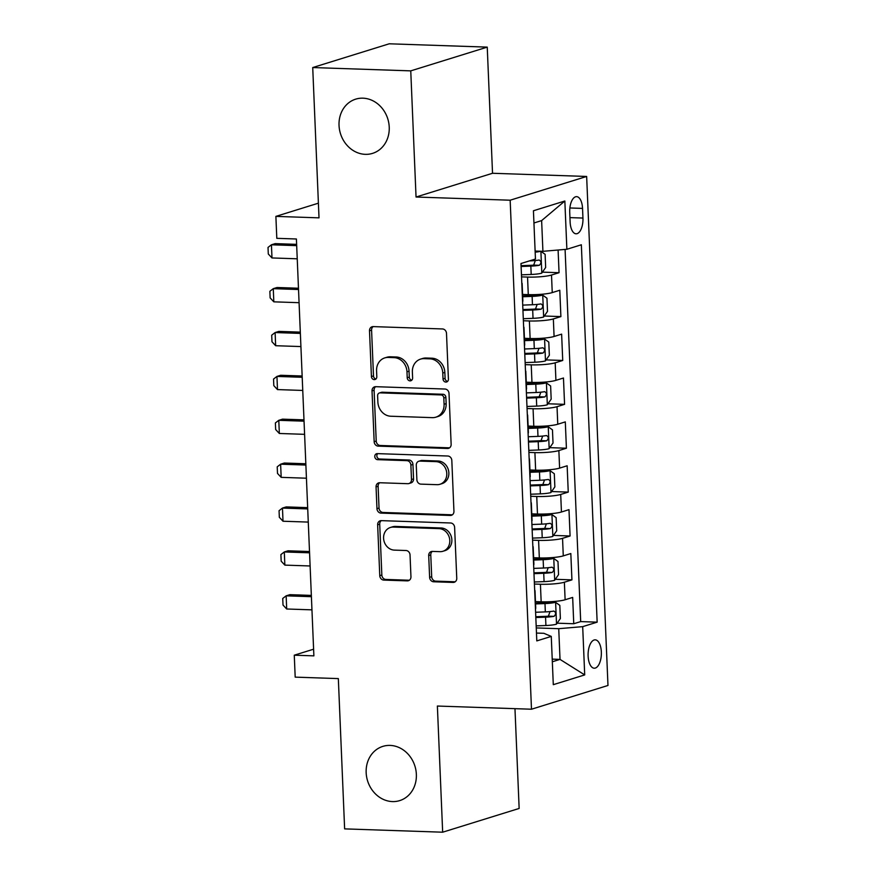 <?xml version="1.0" encoding="UTF-8"?>
<svg xmlns="http://www.w3.org/2000/svg" width="876" height="876" viewBox="0 0 876 876"><rect width="100%" height="100%" fill="white"/><g stroke="black" fill="none" stroke-linecap="round" stroke-linejoin="round"><path stroke-width="1.31" d="M445.84 382.078A3.044 2.661 -107.3 0 0 448.413 379.155L446.497 333.384A4.358 3.8 -107.3 0 0 442.468 328.949L373.176 326.606A4.358 3.8 -107.3 0 0 372.07 326.759A4.358 3.8 -107.3 0 0 369.508 330.778L371.424 376.549A3.044 2.661 -107.3 0 0 376.811 376.724L376.57 370.811A13.939 12.165 -107.3 0 1 384.75 357.912A13.939 12.165 -107.3 0 1 388.309 357.441L394.08 357.638A13.939 12.165 -107.3 0 1 406.979 371.84L407.22 377.753A3.044 2.661 -107.3 0 0 412.618 377.939L412.366 372.015A13.939 12.165 -107.3 0 1 420.546 359.127A13.939 12.165 -107.3 0 1 424.104 358.645L429.875 358.842A13.939 12.165 -107.3 0 1 442.774 373.045L443.026 378.969A3.044 2.661 -107.3 0 0 445.84 382.078M390.083 745.41A28.393 24.791 -107.3 0 0 382.834 746.385A28.393 24.791 -107.3 0 0 366.606 776.782A28.393 24.791 -107.3 0 0 392.437 801.584A28.393 24.791 -107.3 0 0 399.675 800.62A28.393 24.791 -107.3 0 0 415.914 770.212A28.393 24.791 -107.3 0 0 390.083 745.41M362.949 98.178A28.393 24.791 -107.3 0 0 355.711 99.141A28.393 24.791 -107.3 0 0 339.483 129.549A28.393 24.791 -107.3 0 0 365.303 154.34A28.393 24.791 -107.3 0 0 372.552 153.377A28.393 24.791 -107.3 0 0 388.78 122.968A28.393 24.791 -107.3 0 0 362.949 98.178M601.341 651.974A14.202 6.625 91.9 0 0 595.209 639.841A14.202 6.625 91.9 0 0 588.114 656.08A14.202 6.625 91.9 0 0 594.246 668.213A14.202 6.625 91.9 0 0 601.341 651.974M429.623 577.328A4.358 3.8 -107.3 0 0 433.653 581.773L453.089 582.43A4.358 3.8 -107.3 0 0 454.195 582.277A4.358 3.8 -107.3 0 0 456.757 578.248L454.622 527.429A4.358 3.8 -107.3 0 0 450.592 522.983L381.312 520.64A4.358 3.8 -107.3 0 0 380.195 520.793A4.358 3.8 -107.3 0 0 377.644 524.823L379.768 575.642A4.358 3.8 -107.3 0 0 383.798 580.087L407.285 580.876A4.358 3.8 -107.3 0 0 408.391 580.733A4.358 3.8 -107.3 0 0 410.954 576.704L410.034 554.946A4.358 3.8 -107.3 0 0 406.004 550.511L394.364 550.117A11.651 10.173 -107.3 0 1 383.765 539.945A11.651 10.173 -107.3 0 1 390.422 527.472A11.651 10.173 -107.3 0 1 393.401 527.078L439.007 528.622A11.651 10.173 -107.3 0 1 449.607 538.795A11.651 10.173 -107.3 0 1 442.949 551.267A11.651 10.173 -107.3 0 1 439.982 551.661L432.372 551.409A4.358 3.8 -107.3 0 0 431.266 551.551A4.358 3.8 -107.3 0 0 428.703 555.581L429.623 577.328L431.682 576.693A4.358 3.8 -107.3 0 0 435.711 581.127L455.159 581.784A4.358 3.8 -107.3 0 0 455.181 581.784M410.756 70.868L416.045 197.023L492.531 173.273L487.242 47.118L410.756 70.868L312.721 67.551L319.017 217.85L275.885 216.383L276.805 238.327L296.406 238.995L313.882 655.861L294.27 655.193L295.19 677.137L338.333 678.593L344.629 828.882L442.665 832.2L519.15 808.449L514.968 708.662M416.045 197.023L510.16 200.21L531.491 709.221L437.376 706.045L442.665 832.2M447.472 448.468A4.358 3.8 -107.3 0 0 448.589 448.326A4.358 3.8 -107.3 0 0 451.14 444.296L449.016 393.466A4.358 3.8 -107.3 0 0 444.986 389.032L375.695 386.688A4.358 3.8 -107.3 0 0 374.589 386.842A4.358 3.8 -107.3 0 0 372.026 390.871L374.161 441.69A4.358 3.8 -107.3 0 0 378.191 446.125L447.472 448.468L449.541 447.833A4.358 3.8 -107.3 0 0 449.563 447.833L380.25 445.49L378.191 446.125M451.819 460.447L453.943 511.277A4.358 3.8 -107.3 0 1 451.392 515.307A4.358 3.8 -107.3 0 1 450.275 515.449L380.994 513.106A4.358 3.8 -107.3 0 1 376.965 508.671L376.056 486.914A4.358 3.8 -107.3 0 1 378.607 482.895A4.358 3.8 -107.3 0 1 379.724 482.742L407.822 483.694A4.358 3.8 -107.3 0 0 408.928 483.541A4.358 3.8 -107.3 0 0 411.49 479.511L410.888 465.09A4.358 3.8 -107.3 0 0 406.858 460.645L377.6 459.659A3.044 2.661 -107.3 0 1 377.348 453.626L447.789 456.013A4.358 3.8 -107.3 0 1 451.819 460.447M312.721 67.551L389.207 43.8L487.242 47.118M557.136 623.186L573.758 623.745L572.663 597.421L565.119 599.764L564.374 582.212A17.75 2.518 177.6 0 1 540.426 584.248L534.415 584.04M555.296 579.31L571.929 579.868L570.823 553.544L563.279 555.888L562.545 538.335A17.75 2.518 177.6 0 1 538.587 540.372L532.575 540.163M553.457 535.422L570.09 535.992L568.984 509.657L561.439 512L560.706 494.447A17.75 2.518 177.6 0 1 536.747 496.484L530.736 496.287M551.617 491.545L568.25 492.104L567.144 465.78L559.6 468.123L558.866 450.571A17.75 2.518 177.6 0 1 534.908 452.607L528.896 452.399M549.778 447.658L566.411 448.227L565.305 421.893L557.76 424.236L557.026 406.683A17.75 2.518 177.6 0 1 533.068 408.731L527.056 408.523M547.938 403.781L564.571 404.34L563.465 378.016L555.921 380.359L555.187 362.806A17.75 2.518 177.6 0 1 531.228 364.843L525.217 364.646M546.098 359.905L562.731 360.463L561.625 334.139L554.081 336.483L553.347 318.93A17.75 2.518 177.6 0 1 529.389 320.966L523.377 320.758M544.259 316.017L560.892 316.586L559.786 290.252L552.241 292.595A17.75 2.518 177.6 0 1 528.283 294.632L522.589 294.445M565.119 599.764A17.75 2.518 -2.4 0 1 541.16 601.801L535.466 601.604M563.279 555.888A17.75 2.518 -2.4 0 1 539.32 557.924L533.626 557.727M561.439 512A17.75 2.518 -2.4 0 1 537.481 514.037L531.787 513.851M559.6 468.123A17.75 2.518 -2.4 0 1 535.641 470.16L529.947 469.963M557.76 424.236A17.75 2.518 -2.4 0 1 533.802 426.273L528.108 426.086M555.921 380.359A17.75 2.518 -2.4 0 1 531.962 382.396L526.268 382.21M554.081 336.483A17.75 2.518 -2.4 0 1 530.122 338.519L524.428 338.322M569.728 212.386L570.123 222.033A13.753 6.417 91.9 0 0 576.069 233.793A13.753 6.417 91.9 0 0 582.945 218.058L582.54 208.4A13.753 6.417 91.9 0 0 576.594 196.651A13.753 6.417 91.9 0 0 569.728 212.386M510.16 200.21L586.646 176.459L607.977 685.47L531.491 709.221M573.758 623.745L580.689 621.599L597.158 622.157L581.346 244.776L566.871 249.277L542.923 251.313L535.116 251.051M597.158 622.157L582.693 626.647L584.708 674.914L553.293 684.671L551.267 636.403L536.802 640.903L520.979 263.523L535.455 259.033L533.429 210.766L564.845 201.009L566.871 249.277M542.419 272.14L559.052 272.699L551.508 275.042A17.75 2.518 177.6 0 1 527.549 277.079L521.538 276.882M521.8 283.079A17.75 2.518 177.6 0 1 522.129 283.528L522.862 301.081A17.75 2.518 177.6 0 1 522.578 301.563M560.892 316.586L553.347 318.93M562.731 360.463L555.187 362.806M564.571 404.34L557.026 406.683M566.411 448.227L558.866 450.571M568.25 492.104L560.706 494.447M570.09 535.992L562.545 538.335M571.929 579.868L564.374 582.212M580.689 621.599L565.086 249.43M559.052 272.699L558.1 250.021M552.219 659.135L560.027 659.398L558.735 628.683L536.254 627.928M542.923 251.313L541.631 220.599L533.944 222.986M492.531 173.273L586.646 176.459M313.608 649.193L294.27 655.193M318.404 203.177L275.885 216.383M552.329 661.785L560.027 659.398L584.708 674.914M536.473 633.063L543.854 633.304L551.267 636.403M523.64 326.956A17.75 2.518 177.6 0 1 523.968 327.416A17.75 2.518 177.6 0 1 523.684 327.887M525.48 370.833A17.75 2.518 177.6 0 1 525.808 371.293A17.75 2.518 177.6 0 1 525.523 371.774M524.417 345.44A17.75 2.518 -2.4 0 0 524.702 344.969L523.968 327.416M527.319 414.72A17.75 2.518 177.6 0 1 527.648 415.169A17.75 2.518 177.6 0 1 527.363 415.651M526.257 389.327A17.75 2.518 -2.4 0 0 526.542 388.845L525.808 371.293M529.159 458.597A17.75 2.518 177.6 0 1 529.487 459.057A17.75 2.518 177.6 0 1 529.203 459.539M528.097 433.204A17.75 2.518 -2.4 0 0 528.381 432.722L527.648 415.169M530.998 502.485A17.75 2.518 177.6 0 1 531.327 502.933A17.75 2.518 177.6 0 1 531.031 503.415M529.936 477.091A17.75 2.518 -2.4 0 0 530.221 476.61L529.487 459.057M532.838 546.361A17.75 2.518 177.6 0 1 533.166 546.81A17.75 2.518 177.6 0 1 532.871 547.292M531.776 520.968A17.75 2.518 -2.4 0 0 532.06 520.486L531.327 502.933M534.678 590.238A17.75 2.518 177.6 0 1 535.006 590.698A17.75 2.518 177.6 0 1 534.71 591.18M533.615 564.845A17.75 2.518 -2.4 0 0 533.9 564.363L533.166 546.81M535.455 608.732A17.75 2.518 -2.4 0 0 535.74 608.251L535.006 590.698M558.735 628.683L582.693 626.647M541.631 220.599L564.845 201.009M447.57 381.399A3.044 2.661 -107.3 0 1 445.085 378.322L444.844 372.399A13.939 12.165 -107.3 0 0 431.945 358.207L429.875 358.842M420.546 359.127L422.615 358.481A13.939 12.165 -107.3 0 1 426.174 358.01L431.945 358.207M384.75 357.912L386.82 357.277A13.939 12.165 -107.3 0 1 390.378 356.795L396.149 356.992A13.939 12.165 -107.3 0 1 409.048 371.194L409.289 377.118A3.044 2.661 -107.3 0 0 411.775 380.184M373.154 326.606A4.358 3.8 -107.3 0 0 371.577 330.142L373.494 375.903A3.044 2.661 -107.3 0 0 375.979 378.98M375.673 386.688A4.358 3.8 -107.3 0 0 374.096 390.225L376.22 441.055A4.358 3.8 -107.3 0 0 380.25 445.49M443.825 398.032A3.044 2.661 -107.3 0 0 441 394.923L380.184 392.864A3.044 2.661 -107.3 0 0 377.611 395.788L377.874 402.029A13.939 12.165 -107.3 0 0 390.773 416.231L432.339 417.644A13.939 12.165 -107.3 0 0 435.898 417.162A13.939 12.165 -107.3 0 0 444.077 404.274L443.825 398.032L445.884 397.386A3.044 2.661 -107.3 0 0 443.07 394.277L441 394.923M379.407 392.963L381.476 392.328A3.044 2.661 -107.3 0 1 382.254 392.218L443.07 394.277M435.898 417.162L437.967 416.527A13.939 12.165 -107.3 0 0 446.147 403.628L444.077 404.274M445.884 397.386L446.147 403.628M450.275 515.449L452.345 514.803A4.358 3.8 -107.3 0 0 452.366 514.814L383.064 512.46L380.994 513.106M379.702 482.742A4.358 3.8 -107.3 0 0 378.114 486.279L379.034 508.025A4.358 3.8 -107.3 0 0 383.064 512.46M408.928 483.541L410.997 482.906A4.358 3.8 -107.3 0 0 413.56 478.876L412.946 464.444A4.358 3.8 -107.3 0 0 408.917 460.01L379.669 459.013L377.6 459.659M377.709 453.637A3.044 2.661 -107.3 0 0 379.669 459.013M436.982 484.68A11.651 10.173 -107.3 0 0 439.949 484.286A11.651 10.173 -107.3 0 0 446.607 471.803A11.651 10.173 -107.3 0 0 436.007 461.63L419.943 461.094A4.358 3.8 -107.3 0 0 418.827 461.236A4.358 3.8 -107.3 0 0 416.275 465.265L416.877 479.698A4.358 3.8 -107.3 0 0 420.907 484.132L436.982 484.68M439.949 484.286L442.019 483.64A11.651 10.173 -107.3 0 0 448.676 471.168A11.651 10.173 -107.3 0 0 438.077 460.995L436.007 461.63M418.827 461.236L420.896 460.601A4.358 3.8 -107.3 0 1 422.013 460.447L438.077 460.995M432.35 551.398A4.358 3.8 -107.3 0 0 430.773 554.935L431.682 576.693M442.949 551.267L445.019 550.621A11.651 10.173 -107.3 0 0 451.677 538.149A11.651 10.173 -107.3 0 0 441.077 527.976L439.007 528.622M390.422 527.472L392.492 526.826A11.651 10.173 -107.3 0 1 395.47 526.432L441.077 527.976M381.29 520.64A4.358 3.8 -107.3 0 0 379.713 524.176L381.837 575.006A4.358 3.8 -107.3 0 0 385.867 579.441L409.344 580.24A4.358 3.8 -107.3 0 0 409.377 580.24L407.285 580.876M521.461 274.834L531.195 274.462A11.76 1.664 177.6 0 0 541.707 273.17L545.66 267.498L545.113 254.325L540.788 251.226A11.76 1.664 177.6 0 1 535.159 252.179M521.111 266.49L530.845 266.118A11.76 1.664 -2.4 0 0 539.32 265.297C541.488 263.063 541.412 261.311 539.101 260.03A11.76 1.664 177.6 0 1 530.626 260.851L529.433 260.906M535.324 260.533L533.681 265.099A5.99 0.854 177.6 0 1 530.955 265.297L521.067 265.68M296.635 244.36L275.152 243.637L271.429 244.787L271.987 257.949L297.238 258.803M271.987 257.949L268.297 254.007L268.023 247.426L271.429 244.787L296.69 245.641M523.29 318.711L533.035 318.338A11.76 1.664 177.6 0 0 543.547 317.046L547.5 311.374L546.952 298.212L542.627 295.103A11.76 1.664 177.6 0 1 532.115 296.395L522.687 296.756M542.627 295.103L537.525 294.927A5.99 0.854 177.6 0 1 532.225 295.573L522.654 295.946M522.95 310.378L532.685 310.005A11.76 1.664 -2.4 0 0 541.16 309.173C543.328 306.95 543.251 305.187 540.941 303.906A11.76 1.664 177.6 0 1 532.466 304.738L522.72 305.111M537.163 304.421L535.521 308.987A5.99 0.854 177.6 0 1 532.794 309.184L522.906 309.556M298.475 288.237L276.991 287.514L273.268 288.664L273.827 301.837L299.077 302.691M273.827 301.837L270.136 297.884L269.863 291.303L273.268 288.664L298.53 289.518M525.129 362.598L534.875 362.215A11.76 1.664 177.6 0 0 545.387 360.923L549.34 355.251L548.792 342.089L544.467 338.99A11.76 1.664 177.6 0 1 533.955 340.282L524.527 340.644M544.467 338.99L539.364 338.815A5.99 0.854 177.6 0 1 534.064 339.461L524.494 339.822M524.79 354.254L534.524 353.882A11.76 1.664 -2.4 0 0 543 353.05C545.168 350.827 545.091 349.075 542.781 347.783A11.76 1.664 177.6 0 1 534.305 348.615L524.56 348.987M539.003 348.298L537.36 352.864A5.99 0.854 177.6 0 1 534.634 353.061L524.746 353.433M300.315 332.124L278.831 331.391L275.108 332.551L275.655 345.713L300.917 346.567M275.655 345.713L271.976 341.771L271.702 335.19L275.108 332.551L300.369 333.406M526.969 406.475L536.714 406.103A11.76 1.664 177.6 0 0 547.226 404.811L551.179 399.138L550.621 385.966L546.306 382.867A11.76 1.664 177.6 0 1 535.794 384.159L526.366 384.52M546.306 382.867L541.204 382.692A5.99 0.854 177.6 0 1 535.904 383.338L526.334 383.699M526.618 398.142L536.364 397.759A11.76 1.664 -2.4 0 0 544.839 396.938C547.007 394.704 546.931 392.952 544.62 391.671A11.76 1.664 177.6 0 1 536.145 392.503L526.399 392.875M540.842 392.174L539.2 396.74A5.99 0.854 177.6 0 1 536.473 396.938L526.585 397.321M302.154 376.001L280.67 375.278L276.947 376.428L277.495 389.59L302.757 390.444M277.495 389.59L273.816 385.648L273.542 379.067L276.947 376.428L302.209 377.282M528.808 450.352L538.554 449.979A11.76 1.664 177.6 0 0 549.066 448.687L553.019 443.015L552.46 429.853L548.146 426.743A11.76 1.664 177.6 0 1 537.634 428.046L528.206 428.408M548.146 426.743L543.043 426.579A5.99 0.854 177.6 0 1 537.744 427.214L528.173 427.587M528.458 442.019L538.203 441.646A11.76 1.664 -2.4 0 0 546.679 440.814C548.847 438.591 548.77 436.839 546.46 435.547A11.76 1.664 177.6 0 1 537.984 436.379L528.239 436.752M542.682 436.062L541.039 440.628A5.99 0.854 177.6 0 1 538.313 440.825L528.425 441.197M303.994 419.878L282.51 419.155L278.787 420.316L279.334 433.478L304.596 434.332M279.334 433.478L275.655 429.525L275.382 422.944L278.787 420.316L304.049 421.17M530.648 494.239L540.393 493.867A11.76 1.664 177.6 0 0 550.905 492.564L554.858 486.892L554.3 473.73L549.986 470.631A11.76 1.664 177.6 0 1 539.474 471.923L530.046 472.284M549.986 470.631L544.883 470.456A5.99 0.854 177.6 0 1 539.583 471.102L530.002 471.463M530.298 485.895L540.043 485.523A11.76 1.664 -2.4 0 0 548.518 484.691C550.686 482.468 550.61 480.716 548.299 479.435A11.76 1.664 177.6 0 1 539.824 480.256L530.079 480.628M544.522 479.938L542.879 484.505A5.99 0.854 177.6 0 1 540.153 484.702L530.265 485.085M305.834 463.765L284.35 463.032L280.627 464.192L281.174 477.354L306.436 478.208M281.174 477.354L277.495 473.412L277.221 466.831L280.627 464.192L305.888 465.046M532.488 538.116L542.233 537.744A11.76 1.664 177.6 0 0 552.745 536.451L556.698 530.779L556.14 517.617L551.825 514.508A11.76 1.664 177.6 0 1 541.313 515.8L531.885 516.161M551.825 514.508L546.723 514.332A5.99 0.854 177.6 0 1 541.423 514.979L531.841 515.351M532.137 529.783L541.883 529.411A11.76 1.664 -2.4 0 0 550.358 528.578C552.526 526.356 552.449 524.593 550.139 523.311A11.76 1.664 177.6 0 1 541.664 524.144L531.918 524.516M546.361 523.826L544.719 528.381A5.99 0.854 177.6 0 1 541.992 528.578L532.104 528.962M307.673 507.642L286.189 506.919L282.466 508.069L283.014 521.231L308.275 522.085M283.014 521.231L279.334 517.289L279.061 510.708L282.466 508.069L307.728 508.923M534.327 581.992L544.073 581.62A11.76 1.664 177.6 0 0 554.585 580.328L558.538 574.656L557.979 561.494L553.665 558.384A11.76 1.664 177.6 0 1 543.153 559.687L533.725 560.049M553.665 558.384L548.562 558.22A5.99 0.854 177.6 0 1 543.262 558.855L533.681 559.227M533.977 573.66L543.722 573.287A11.76 1.664 -2.4 0 0 552.198 572.455C554.366 570.232 554.289 568.48 551.979 567.188A11.76 1.664 177.6 0 1 543.503 568.02L533.758 568.393M548.201 567.703L546.558 572.269A5.99 0.854 177.6 0 1 543.832 572.466L533.944 572.838M309.513 551.519L288.029 550.796L284.306 551.957L284.853 565.119L310.115 565.973M284.853 565.119L281.174 561.177L280.9 554.585L284.306 551.957L309.567 552.811M536.167 625.88L545.912 625.508A11.76 1.664 177.6 0 0 556.424 624.205L560.377 618.533L559.819 605.371L555.504 602.272A11.76 1.664 177.6 0 1 544.992 603.564L535.565 603.925M555.504 602.272L550.402 602.097A5.99 0.854 177.6 0 1 545.102 602.743L535.521 603.104M535.816 617.536L545.562 617.164A11.76 1.664 -2.4 0 0 554.037 616.343C556.205 614.109 556.129 612.357 553.818 611.076A11.76 1.664 177.6 0 1 545.332 611.897L535.597 612.269M550.04 611.579L548.398 616.146A5.99 0.854 177.6 0 1 545.671 616.343L535.784 616.726M311.352 595.406L289.868 594.673L286.145 595.833L286.693 608.995L311.955 609.849M286.693 608.995L283.014 605.053L282.729 598.472L286.145 595.833L311.407 596.687M541.16 601.801L540.426 584.248M539.32 557.924L538.587 540.372M537.481 514.037L536.747 496.484M535.641 470.16L534.908 452.607M533.802 426.273L533.068 408.731M531.962 382.396L531.228 364.843M530.122 338.519L529.389 320.966M528.283 294.632L527.549 277.079M552.241 292.595L551.508 275.042M569.871 207.973L582.54 208.4M569.947 217.62L582.945 218.058M444.844 372.399L442.774 373.045M426.174 358.01L424.104 358.645M409.289 377.118L407.22 377.753M409.048 371.194L406.979 371.84M396.149 356.992L394.08 357.638M390.378 356.795L388.309 357.441M373.494 375.903L371.424 376.549M371.577 330.142L369.508 330.778M445.085 378.322L443.026 378.969M376.22 441.055L374.161 441.69M374.096 390.225L372.026 390.871M382.254 392.218L380.184 392.864M379.034 508.025L376.965 508.671M378.114 486.279L376.056 486.914M413.56 478.876L411.49 479.511M412.946 464.444L410.888 465.09M408.917 460.01L406.858 460.645M422.013 460.447L419.943 461.094M430.773 554.935L428.703 555.581M395.47 526.432L393.401 527.078M385.867 579.441L383.798 580.087M381.837 575.006L379.768 575.642M379.713 524.176L377.644 524.823M455.159 581.784L453.089 582.43M435.711 581.127L433.653 581.773M541.806 273.027L540.897 251.302M531.195 274.462L530.845 266.118M533.681 265.099L539.32 265.297M543.646 316.904L542.737 295.179M532.466 304.738L532.115 296.395M533.035 318.338L532.685 310.005M535.521 308.987L541.16 309.173M545.485 360.781L544.576 339.067M534.305 348.615L533.955 340.282M534.875 362.215L534.524 353.882M537.36 352.864L543 353.05M547.325 404.668L546.416 382.943M536.145 392.503L535.794 384.159M536.714 406.103L536.364 397.759M539.2 396.74L544.839 396.938M549.164 448.545L548.256 426.82M537.984 436.379L537.634 428.046M538.554 449.979L538.203 441.646M541.039 440.628L546.679 440.814M551.004 492.421L550.095 470.708M539.824 480.256L539.474 471.923M540.393 493.867L540.043 485.523M542.879 484.505L548.518 484.691M552.844 536.309L551.935 514.584M541.664 524.144L541.313 515.8M542.233 537.744L541.883 529.411M544.719 528.381L550.358 528.578M554.683 580.186L553.774 558.472M543.503 568.02L543.153 559.687M544.073 581.62L543.722 573.287M546.558 572.269L552.198 572.455M556.523 624.073L555.614 602.349M545.332 611.897L544.992 603.564M545.912 625.508L545.562 617.164M548.398 616.146L554.037 616.343"/></g></svg>
